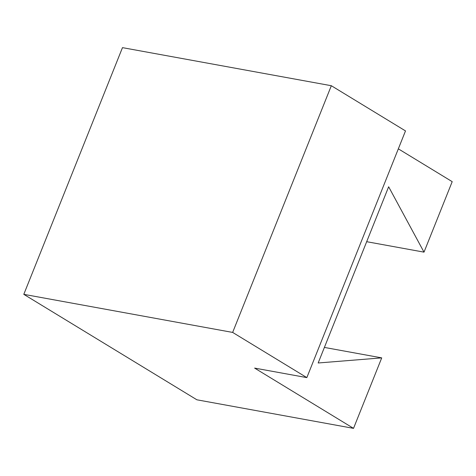 <?xml version="1.0" encoding="UTF-8"?>
<svg xmlns="http://www.w3.org/2000/svg" width="476" height="476" viewBox="0 0 476 476"><rect width="100%" height="100%" fill="white"/><g stroke="black" fill="none" stroke-linecap="round" stroke-linejoin="round"><path stroke-width="0.71" d="M324.394 347.42L381.722 357.875L318.17 362.986L388.648 186.77L424.009 252.143L366.681 241.695M381.722 357.875L353.525 428.358L254.618 368.097L306.836 377.617L405.504 130.918L331.326 85.722L232.651 332.421L306.836 377.617M331.326 85.722L122.475 47.642L23.8 294.341L196.891 399.798L353.525 428.358M398.335 148.839L452.2 181.659L424.009 252.143M23.8 294.341L232.651 332.421"/></g></svg>
